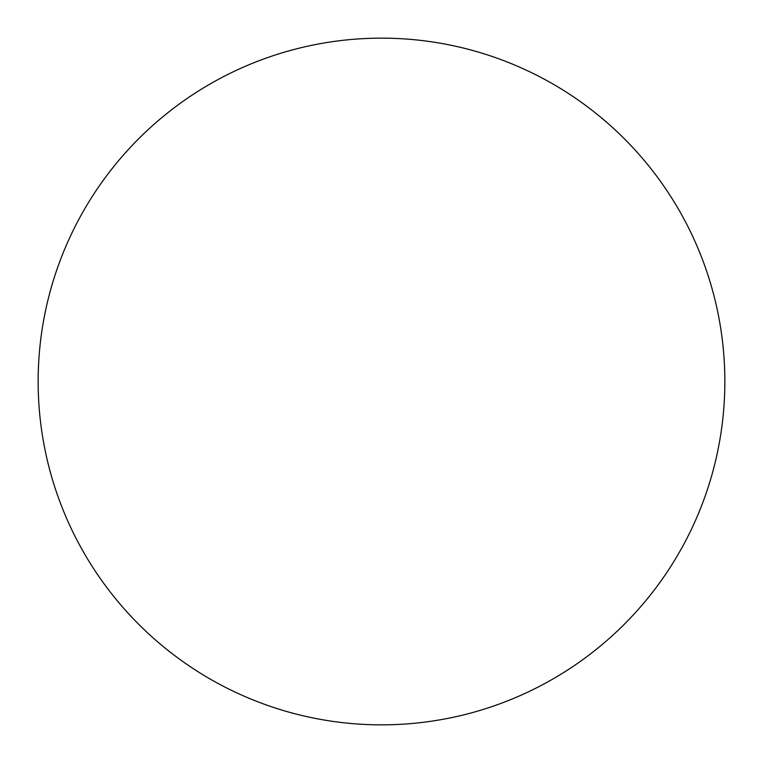 <?xml version="1.0" encoding="UTF-8"?>
<svg xmlns="http://www.w3.org/2000/svg" width="763" height="763" viewBox="0 0 763 763"><rect width="100%" height="100%" fill="white"/><g stroke="black" fill="none" stroke-linecap="round" stroke-linejoin="round"><path stroke-width="0.57" stroke-dasharray="3.81 2.86" d="M666.919 572.345L666.986 572.26C679.509 553.509 690.086 533.719 698.717 512.898C707.339 492.068 713.853 470.599 718.25 448.482C722.647 426.374 724.85 404.047 724.85 381.5A343.35 343.35 0 0 0 381.5 38.15A343.35 343.35 0 0 0 38.15 381.5A343.35 343.35 0 0 0 381.5 724.85A343.35 343.35 0 0 0 724.85 381.5C724.85 358.953 722.647 336.626 718.25 314.518C713.853 292.401 707.339 270.932 698.717 250.102C690.086 229.281 679.509 209.491 666.986 190.74M572.345 96.081L572.26 96.014C553.509 83.491 533.719 72.914 512.898 64.283C492.068 55.661 470.599 49.147 448.482 44.75C426.374 40.353 404.047 38.15 381.5 38.15C358.953 38.15 336.626 40.353 314.518 44.75C292.401 49.147 270.932 55.661 250.102 64.283C229.281 72.914 209.491 83.491 190.74 96.014M96.081 190.655L96.014 190.74C83.491 209.491 72.914 229.281 64.283 250.102C55.661 270.932 49.147 292.401 44.75 314.518C40.353 336.626 38.15 358.953 38.15 381.5C38.15 404.047 40.353 426.374 44.75 448.482C49.147 470.599 55.661 492.068 64.283 512.898C72.914 533.719 83.491 553.509 96.014 572.26M190.655 666.919L190.74 666.986C209.491 679.509 229.281 690.086 250.102 698.717C270.932 707.339 292.401 713.853 314.518 718.25C336.626 722.647 358.953 724.85 381.5 724.85C404.047 724.85 426.374 722.647 448.482 718.25C470.599 713.853 492.068 707.339 512.898 698.717C533.719 690.086 553.509 679.509 572.26 666.986"/><path stroke-width="1.14" d="M38.15 381.5A343.35 343.35 0 0 1 381.5 38.15A343.35 343.35 0 0 1 724.85 381.5A343.35 343.35 0 0 1 381.5 724.85A343.35 343.35 0 0 1 38.15 381.5C38.15 404.047 40.353 426.374 44.75 448.482C49.147 470.599 55.661 492.068 64.283 512.898C72.914 533.719 83.491 553.509 96.014 572.26C108.537 591.001 122.776 608.34 138.713 624.287C154.66 640.224 171.999 654.463 190.74 666.986C209.491 679.509 229.281 690.086 250.102 698.717C270.932 707.339 292.401 713.853 314.518 718.25C336.626 722.647 358.953 724.85 381.5 724.85C404.047 724.85 426.374 722.647 448.482 718.25C470.599 713.853 492.068 707.339 512.898 698.717C533.719 690.086 553.509 679.509 572.26 666.986C591.001 654.463 608.34 640.224 624.287 624.287C640.224 608.34 654.463 591.001 666.986 572.26C679.509 553.509 690.086 533.719 698.717 512.898C707.339 492.068 713.853 470.599 718.25 448.482C722.647 426.374 724.85 404.047 724.85 381.5C724.85 358.953 722.647 336.626 718.25 314.518C713.853 292.401 707.339 270.932 698.717 250.102C690.086 229.281 679.509 209.491 666.986 190.74C654.463 171.999 640.224 154.66 624.287 138.713C608.34 122.776 591.001 108.537 572.26 96.014C553.509 83.491 533.719 72.914 512.898 64.283C492.068 55.661 470.599 49.147 448.482 44.75C426.374 40.353 404.047 38.15 381.5 38.15C358.953 38.15 336.626 40.353 314.518 44.75C292.401 49.147 270.932 55.661 250.102 64.283C229.281 72.914 209.491 83.491 190.74 96.014C171.999 108.537 154.66 122.776 138.713 138.713C122.776 154.66 108.537 171.999 96.014 190.74C83.491 209.491 72.914 229.281 64.283 250.102C55.661 270.932 49.147 292.401 44.75 314.518C40.353 336.626 38.15 358.953 38.15 381.5M666.986 190.74C654.463 171.999 640.224 154.66 624.287 138.713C608.34 122.776 591.001 108.537 572.26 96.014M190.74 96.014C171.999 108.537 154.66 122.776 138.713 138.713C122.776 154.66 108.537 171.999 96.014 190.74M96.014 572.26C108.537 591.001 122.776 608.34 138.713 624.287C154.66 640.224 171.999 654.463 190.74 666.986M572.26 666.986C591.001 654.463 608.34 640.224 624.287 624.287C640.224 608.34 654.463 591.001 666.986 572.26"/></g></svg>
